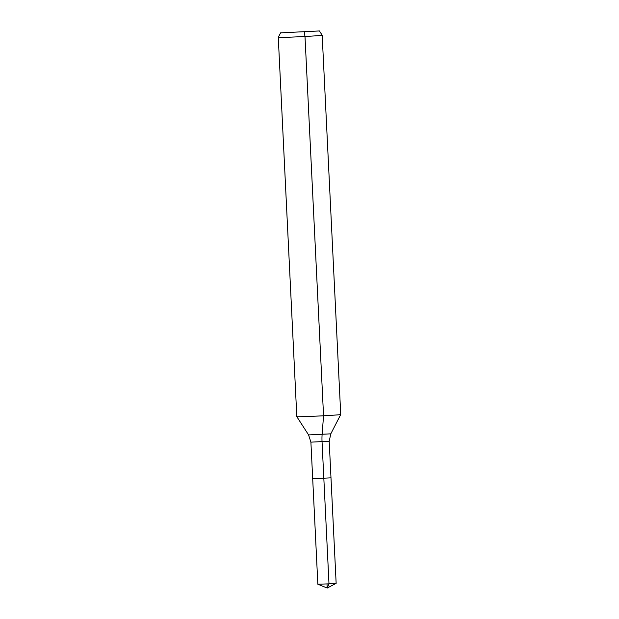 <?xml version="1.0" encoding="UTF-8"?>
<svg xmlns="http://www.w3.org/2000/svg" width="619" height="619" viewBox="0 0 619 619"><rect width="100%" height="100%" fill="white"/><g stroke="black" fill="none" stroke-linecap="round" stroke-linejoin="round"><path stroke-width="0.93" d="M319.427 30.95L280.593 32.853L319.427 30.95L322.182 35.213A21.982 0.426 177.2 0 1 322.182 35.221L340.736 414.521A21.982 0.426 177.2 0 1 340.729 414.529A21.982 0.426 177.2 0 1 318.793 416.014A21.982 0.426 177.2 0 1 296.818 416.672L308.587 434.925L330.801 433.834L329.2 441.246L330.987 477.837L312.696 478.735L330.987 477.837L312.696 478.735L317.849 584.235L328.991 583.856L327.211 588.05L336.14 583.346L328.991 583.856L323.83 478.355L328.991 583.856L327.211 588.05L327.01 583.957M322.182 35.221A21.982 0.426 177.2 0 1 300.246 36.714A21.982 0.426 177.2 0 1 278.264 37.372A21.982 0.426 177.2 0 1 278.271 37.364L296.818 416.664A21.982 0.426 177.2 0 1 296.818 416.664M304.231 32.064L304.997 36.475L323.551 415.775L322.112 434.468A14.655 3.172 -93 0 0 322.042 441.773L323.83 478.355M329.2 441.246L310.9 442.144L312.696 478.735M280.593 32.853L278.271 37.364M330.801 433.834L340.729 414.529M308.587 434.925L310.9 442.144M327.211 588.05L317.864 584.235M330.987 477.837L336.148 583.338"/></g></svg>
